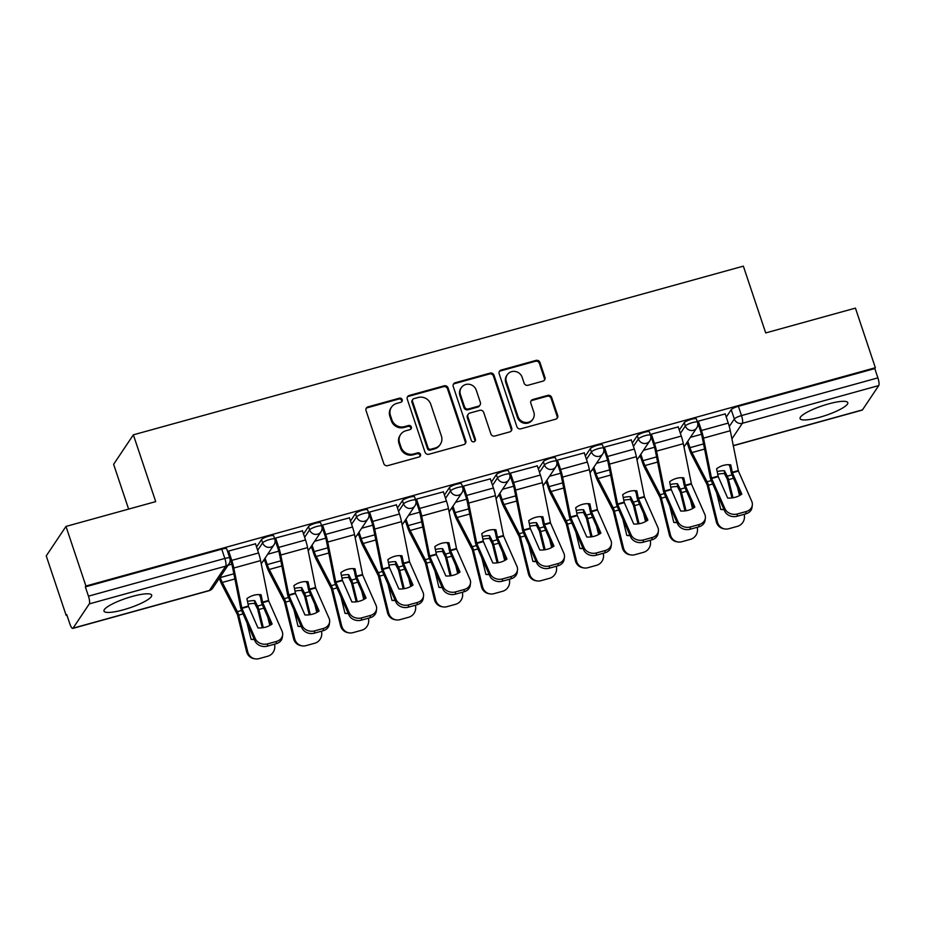 <?xml version="1.0" encoding="UTF-8"?>
<svg xmlns="http://www.w3.org/2000/svg" width="925" height="925" viewBox="0 0 925 925"><rect width="100%" height="100%" fill="white"/><g stroke="black" fill="none" stroke-linecap="round" stroke-linejoin="round"><path stroke-width="1.39" d="M402.178 399.658A2.22 2.104 33.8 0 0 399.427 398.178L368.023 406.861A3.168 2.995 33.8 0 0 366.057 410.619L383.759 463.529A3.168 2.995 33.8 0 0 387.702 465.657L419.094 456.973A2.22 2.104 33.8 0 0 420.482 454.337A2.22 2.104 33.8 0 0 417.718 452.857L413.66 453.978A10.129 9.597 33.8 0 1 401.057 447.18L399.577 442.774A10.129 9.597 33.8 0 1 405.89 430.749L409.948 429.628A2.22 2.104 33.8 0 0 411.336 427.003A2.22 2.104 33.8 0 0 408.572 425.512L404.514 426.633A10.129 9.597 33.8 0 1 391.911 419.846L390.431 415.441A10.129 9.597 33.8 0 1 396.744 403.416L400.803 402.294A2.22 2.104 33.8 0 0 402.178 399.658M401.612 401.855A2.22 2.104 33.8 0 0 398.848 399.033L367.445 407.717A3.168 2.995 33.8 0 0 366.127 408.492M419.904 456.534A2.22 2.104 33.8 0 0 417.14 453.712L413.082 454.834L413.66 453.978M410.758 429.2A2.22 2.104 33.8 0 0 407.994 426.379L403.936 427.5L404.514 426.633M132.321 596.417A25.16 5.099 161.5 0 0 103.982 611.101A25.16 5.099 161.5 0 0 123.349 609.818A25.16 5.099 161.5 0 0 151.688 595.145A25.16 5.099 161.5 0 0 132.321 596.417M828.43 403.936A25.16 5.099 161.5 0 0 800.09 418.609A25.16 5.099 161.5 0 0 819.457 417.337A25.16 5.099 161.5 0 0 847.797 402.653A25.16 5.099 161.5 0 0 828.43 403.936M542.975 381.123A3.168 2.995 33.8 0 0 544.941 377.365L539.98 362.519A3.168 2.995 33.8 0 0 536.038 360.403L501.165 370.046A3.168 2.995 33.8 0 0 499.188 373.804L516.902 426.714A3.168 2.995 33.8 0 0 520.833 428.83L555.705 419.187A3.168 2.995 33.8 0 0 557.683 415.441L551.682 397.507A3.168 2.995 33.8 0 0 547.739 395.38L532.812 399.507A3.168 2.995 33.8 0 0 530.846 403.265L533.817 412.157A8.464 8.024 33.8 0 1 524.903 422.39A8.464 8.024 33.8 0 1 518.012 416.528L506.357 381.69A8.464 8.024 33.8 0 1 515.271 371.468A8.464 8.024 33.8 0 1 522.163 377.319L524.105 383.123A3.168 2.995 33.8 0 0 528.048 385.251L542.975 381.123M89.309 603.875L73.029 628.179A6.452 1.607 -105.5 0 1 72.74 628.41A6.452 1.607 -105.5 0 1 69.872 623.913L66.762 614.628L66.195 615.483L46.25 555.89L65.987 526.418L155.712 501.616L133.362 434.831L743.353 266.146L765.703 332.931L855.428 308.118L875.362 367.722L85.921 586.022L85.354 586.878L88.453 596.163L224.844 558.446A6.452 1.307 -18.5 0 1 229.816 558.122L226.706 548.837A6.452 1.307 -18.5 0 0 221.746 549.161L224.844 558.446A6.452 1.607 -105.5 0 1 225.7 566.158L89.309 603.875A6.452 1.607 -105.5 0 0 88.453 596.163M65.987 526.418L85.921 586.022M448.07 387.933A3.168 2.995 33.8 0 0 444.127 385.817L409.255 395.461A3.168 2.995 33.8 0 0 407.278 399.218L424.991 452.128A3.168 2.995 33.8 0 0 428.922 454.256L463.795 444.613A3.168 2.995 33.8 0 0 465.772 440.855L448.07 387.933L447.492 388.801A3.168 2.995 33.8 0 0 443.549 386.673L408.677 396.316A3.168 2.995 33.8 0 0 407.358 397.091M455.204 382.753L490.077 373.11A3.168 2.995 33.8 0 1 494.019 375.226L511.722 428.148A3.168 2.995 33.8 0 1 509.756 431.894L494.829 436.022A3.168 2.995 33.8 0 1 490.886 433.906L483.706 412.446A3.168 2.995 33.8 0 0 479.774 410.318L469.865 413.059A3.168 2.995 33.8 0 0 467.9 416.817L475.369 439.155A2.22 2.104 33.8 0 1 473.045 441.838A2.22 2.104 33.8 0 1 471.241 440.3L453.238 386.511A3.168 2.995 33.8 0 1 455.204 382.753L454.637 383.609L489.51 373.966L490.077 373.11M726.252 417.106L731.224 409.683L734.334 418.967A6.452 1.307 -18.5 0 1 741.503 415.579L877.894 377.863A6.452 1.607 74.5 0 1 878.75 385.575L862.47 409.879A6.452 1.607 74.5 0 1 862.181 410.11L733.294 445.746M66.195 615.483L66.982 615.264M263.139 561.024L264.77 560.573M310.106 548.039L311.737 547.588M357.073 535.055L358.703 534.604M404.04 522.058L405.682 521.607M451.018 509.074L452.649 508.623M497.985 496.089L499.616 495.638M544.952 483.093L546.582 482.642M591.919 470.108L593.549 469.657M638.886 457.123L640.516 456.672M685.864 444.127L687.495 443.676M128.621 509.097L113.625 464.292L133.362 434.831M875.362 367.722L874.796 368.578L877.894 377.863M255.497 543.808L228.567 551.057L227.827 552.167M302.475 530.823L275.534 538.072L274.794 539.183A6.452 1.307 -18.5 0 0 269.036 539.691A6.452 1.307 -18.5 0 0 262.642 542.848L257.67 550.283M349.442 517.838L322.513 525.076L321.761 526.198M396.409 504.842L369.48 512.092L368.728 513.202M443.376 491.857L416.447 499.107L415.695 500.217A6.452 1.307 -18.5 0 0 409.937 500.737A6.452 1.307 -18.5 0 0 403.543 503.894L398.571 511.317M490.342 478.873L463.413 486.111L462.673 487.232M537.309 465.888L510.38 473.126L509.64 474.248M584.288 452.892L557.347 460.141L556.607 461.251A6.452 1.307 -18.5 0 0 550.849 461.772A6.452 1.307 -18.5 0 0 544.455 464.928L539.483 472.351M631.255 439.907L604.326 447.145L603.574 448.267M678.222 426.922L651.293 434.16L650.541 435.282M725.188 413.926L698.259 421.176L697.508 422.286A6.452 1.307 -18.5 0 0 691.75 422.806A6.452 1.307 -18.5 0 0 685.356 425.962L680.384 433.386M679.285 430.09L684.257 422.667L685.356 425.962A6.452 6.105 -146.2 0 0 696.745 427.882A6.452 6.452 0 0 0 697.496 422.251L696.398 418.956A6.452 1.307 161.5 0 0 690.651 419.511A6.452 1.307 161.5 0 0 684.257 422.667M632.318 443.087L637.29 435.652L638.389 438.947A6.452 1.307 -18.5 0 1 644.783 435.791A6.452 1.307 -18.5 0 1 650.529 435.236L649.431 431.94A6.452 1.307 161.5 0 0 643.684 432.495A6.452 1.307 161.5 0 0 637.29 435.652M585.34 456.071L590.323 448.637L591.422 451.932A6.452 1.307 -18.5 0 1 597.816 448.775A6.452 1.307 -18.5 0 1 603.562 448.22L602.464 444.925A6.452 1.307 161.5 0 0 596.718 445.492A6.452 1.307 161.5 0 0 590.323 448.637M538.373 469.056L543.357 461.633L544.455 464.928A6.452 6.105 -146.2 0 0 555.832 466.847A6.452 6.452 0 0 0 556.596 461.217L555.486 457.921A6.452 1.307 161.5 0 0 549.739 458.476A6.452 1.307 161.5 0 0 543.357 461.633M491.406 482.052L496.378 474.618L497.488 477.913A6.452 1.307 -18.5 0 1 503.882 474.756A6.452 1.307 -18.5 0 1 509.629 474.201L508.519 470.906A6.452 1.307 161.5 0 0 502.772 471.461A6.452 1.307 161.5 0 0 496.378 474.618M444.439 495.037L449.411 487.602L450.521 490.897A6.452 1.307 -18.5 0 1 456.904 487.741A6.452 1.307 -18.5 0 1 462.65 487.186L461.552 483.891A6.452 1.307 161.5 0 0 455.805 484.446A6.452 1.307 161.5 0 0 449.411 487.602M397.472 508.022L402.444 500.598L403.543 503.894A6.452 6.105 -146.2 0 0 414.932 505.813A6.452 6.452 0 0 0 415.683 500.182L414.585 496.887A6.452 1.307 161.5 0 0 408.838 497.442A6.452 1.307 161.5 0 0 402.444 500.598M350.506 521.006L355.478 513.583L356.576 516.878A6.452 1.307 -18.5 0 1 362.97 513.722A6.452 1.307 -18.5 0 1 368.717 513.167L367.618 509.872A6.452 1.307 161.5 0 0 361.872 510.427A6.452 1.307 161.5 0 0 355.478 513.583M303.527 534.002L308.511 526.568L309.609 529.863A6.452 1.307 -18.5 0 1 316.003 526.707A6.452 1.307 -18.5 0 1 321.75 526.152L320.64 522.856A6.452 1.307 161.5 0 0 314.905 523.411A6.452 1.307 161.5 0 0 308.511 526.568M256.56 546.987L261.544 539.564L262.642 542.848A6.452 6.105 -146.2 0 0 274.02 544.779A6.452 6.452 0 0 0 274.783 539.136L273.673 535.852A6.452 1.307 161.5 0 0 267.926 536.408A6.452 1.307 161.5 0 0 261.544 539.564M231.828 564.158L228.093 565.187M874.796 368.578L738.404 406.295A6.452 1.307 161.5 0 0 731.224 409.683M85.354 586.878L221.746 549.161M278.795 551.161L267.683 554.237M325.762 538.177L314.65 541.252M372.729 525.192L361.617 528.268M419.696 512.207L408.596 515.271M466.663 499.211L455.562 502.287M513.641 486.226L502.529 489.302M560.608 473.242L549.496 476.306M607.575 460.245L596.463 463.321M654.542 447.261L643.43 450.336M701.508 434.276L690.408 437.352M391.472 407.185L390.893 408.041A10.129 9.597 33.8 0 0 389.853 416.296L390.431 415.441M403.936 427.5A10.129 9.597 33.8 0 1 391.333 420.702L389.853 416.296M400.618 434.519L400.039 435.386A10.129 9.597 33.8 0 0 398.999 443.63L399.577 442.774M413.082 454.834A10.129 9.597 33.8 0 1 400.479 448.047L398.999 443.63M465.113 443.838A3.168 2.995 33.8 0 0 465.194 441.711L447.492 388.801M413.88 398.675A2.22 2.104 33.8 0 0 412.504 401.3L428.044 447.746A2.22 2.104 33.8 0 0 430.796 449.238L435.085 448.047A10.129 9.597 33.8 0 0 441.398 436.033L430.772 404.283A10.129 9.597 33.8 0 0 418.169 397.484L413.88 398.675M412.723 399.496L412.157 400.363A2.22 2.104 33.8 0 0 411.926 402.167L412.504 401.3M440.358 444.278L439.78 445.145A10.129 9.597 33.8 0 1 434.507 448.914L430.217 450.093A2.22 2.104 33.8 0 1 427.466 448.613L411.926 402.167M511.074 431.119A3.168 2.995 33.8 0 0 511.143 429.003L493.441 376.093A3.168 2.995 33.8 0 0 489.51 373.966M468.223 414.238L467.645 415.094A3.168 2.995 33.8 0 0 467.322 417.672L474.803 440.022L475.369 439.155M474.803 441.352A2.22 2.104 33.8 0 0 474.803 440.022M476.259 390.177A8.464 8.024 33.8 0 0 461.321 387.656A8.464 8.024 33.8 0 0 460.442 394.547L464.558 406.827A3.168 2.995 33.8 0 0 468.489 408.942L478.398 406.202A3.168 2.995 33.8 0 0 480.364 402.456L476.259 390.177M461.321 387.656L460.743 388.512A8.464 8.024 33.8 0 0 459.875 395.403L460.442 394.547M480.04 405.034L479.462 405.89A3.168 2.995 33.8 0 1 477.82 407.069L467.923 409.798A3.168 2.995 33.8 0 1 463.98 407.682L459.875 395.403M454.637 383.609A3.168 2.995 33.8 0 0 453.308 384.384M507.224 374.798L506.646 375.654A8.464 8.024 33.8 0 0 505.778 382.557L506.357 381.69M532.95 419.06L532.372 419.915A8.464 8.024 33.8 0 1 517.433 417.383L505.778 382.557M557.023 418.412A3.168 2.995 33.8 0 0 557.104 416.296L551.103 398.363A3.168 2.995 33.8 0 0 547.161 396.235L532.245 400.363A3.168 2.995 33.8 0 0 530.927 401.138M544.293 380.348A3.168 2.995 33.8 0 0 544.363 378.221L539.402 363.386A3.168 2.995 33.8 0 0 535.459 361.259L500.587 370.902A3.168 2.995 33.8 0 0 499.269 371.677M219.364 578.229L219.514 578.68A16.13 4.001 -105.5 0 0 222.243 585.282L237.482 614.72L246.593 651.616L247.715 651.79A9.678 9.308 98.9 0 0 259.046 658.635L267.787 656.218A9.678 9.308 98.9 0 0 274.517 644.378L274.471 644.193M220.115 577.107L220.266 577.57A11.933 2.96 -105.5 0 0 222.278 582.449L237.413 611.633A4.833 1.203 74.5 0 1 238.234 613.61A4.833 1.203 74.5 0 1 238.662 615.102L247.715 651.79M248.016 604.152A19.992 14.742 -179.2 0 1 254.733 603.458L257.659 609.147L262.272 627.809M263.313 627.659L258.838 609.517A4.833 1.203 -105.5 0 0 258.41 608.026A4.833 1.203 -105.5 0 0 257.589 606.048L254.768 600.626L254.733 603.458M254.34 639.487A19.992 19.252 98.9 0 1 251.08 639.348L247.021 622.883M247.484 601.458A19.992 14.742 -179.2 0 1 254.768 600.626M259.22 594.59L260.387 596.845M267.787 617.137L269.846 625.45M255.254 658.854L254.132 658.681A9.678 9.308 -81.1 0 1 246.593 651.616M251.068 639.291A19.992 19.252 98.9 0 0 254.236 639.244M262.7 602.638L261.07 594.729A19.992 18.592 124.2 0 0 253.716 595.272A19.992 18.592 124.2 0 0 246.917 598.637L248.548 606.546L257.983 627.925A19.992 16.673 -172.6 0 0 272.135 624.005L262.7 602.638L268.724 600.972L282.079 631.232A9.678 8.071 7.4 0 1 282.634 634.978A9.678 8.071 7.4 0 1 276.448 641.441L267.707 643.846L267.418 646.147L276.147 643.731L276.448 641.441M255.439 543.623L258.561 552.977A16.13 4.001 74.5 0 1 260.596 560.608L268.724 600.972M271.129 624.699L262.411 604.927A4.833 1.203 74.5 0 1 261.879 603.562A4.833 1.203 74.5 0 1 261.278 601.273L259.948 594.625M228.637 551.034L231.77 560.388A16.13 4.001 74.5 0 1 233.805 568.019L241.853 608.199L255.277 638.643A9.678 8.071 7.4 0 0 267.707 643.846M227.874 552.098L231.019 561.498A11.933 2.96 74.5 0 1 232.533 567.152L240.5 607.02A4.833 1.203 -105.5 0 0 241.113 609.309A4.833 1.203 -105.5 0 0 241.633 610.673L254.988 640.944L255.277 638.643M267.418 646.147A9.678 8.071 -172.6 0 1 254.988 640.944M282.634 634.978L282.345 637.267A9.678 8.071 -172.6 0 1 276.147 643.731M264.33 559.255L266.481 565.695A16.13 4.001 -105.5 0 0 269.21 572.298L284.449 601.736L293.56 638.632L294.682 638.805A9.678 9.308 98.9 0 0 306.025 645.638L314.754 643.233A9.678 9.308 98.9 0 0 321.484 631.393L321.438 631.208M265.07 558.133L267.233 564.574A11.933 2.96 -105.5 0 0 269.244 569.465L284.38 598.637A4.833 1.203 74.5 0 1 285.201 600.626A4.833 1.203 74.5 0 1 285.628 602.106L294.682 638.805M294.983 591.168A19.992 14.742 -179.2 0 1 301.7 590.462L304.626 596.163L309.239 614.813M310.28 614.663L305.805 596.532A4.833 1.203 -105.5 0 0 305.377 595.041A4.833 1.203 -105.5 0 0 304.556 593.064L301.735 587.629L301.7 590.462M301.319 626.503A19.992 19.252 98.9 0 1 298.047 626.364L293.988 609.887M294.451 588.473A19.992 14.742 -179.2 0 1 301.735 587.629M306.187 581.605L307.354 583.86M314.754 604.141L316.812 612.466M302.221 645.858L301.099 645.685A9.678 9.308 -81.1 0 1 293.56 638.632M298.035 626.294A19.992 19.252 98.9 0 0 301.203 626.26M311.297 546.259L313.448 552.711A16.13 4.001 -105.5 0 0 316.177 559.301L331.428 588.751L340.527 625.635L341.649 625.809A9.678 9.308 98.9 0 0 352.992 632.654L361.721 630.237A9.678 9.308 98.9 0 0 368.451 618.409L368.404 618.224M312.049 545.149L314.199 551.589A11.933 2.96 -105.5 0 0 316.223 556.468L331.358 585.652A4.833 1.203 74.5 0 1 332.167 587.629A4.833 1.203 74.5 0 1 332.607 589.121L341.649 625.809M341.961 578.171A19.992 14.742 -179.2 0 1 348.667 577.477L351.592 583.166L356.206 601.828M357.247 601.678L352.772 583.548A4.833 1.203 -105.5 0 0 352.344 582.056A4.833 1.203 -105.5 0 0 351.523 580.079L348.713 574.645L348.667 577.477M348.286 613.518A19.992 19.252 98.9 0 1 345.013 613.368L340.955 596.903M341.417 575.489A19.992 14.742 -179.2 0 1 348.713 574.645M353.153 568.609L354.321 570.875M361.733 591.156L363.779 599.481M349.188 632.873L348.066 632.7A9.678 9.308 -81.1 0 1 340.527 625.635M345.002 613.31A19.992 19.252 98.9 0 0 348.17 613.263M309.667 589.641L308.037 581.744A19.992 18.592 124.2 0 0 300.683 582.288A19.992 18.592 124.2 0 0 293.884 585.652L295.514 593.561L304.949 614.94A19.992 16.673 -172.6 0 0 319.102 611.02L309.667 589.641L315.691 587.976L329.046 618.247A9.678 8.071 7.4 0 1 329.612 621.982A9.678 8.071 7.4 0 1 323.415 628.445L314.685 630.862L314.384 633.163L323.114 630.746L323.415 628.445M302.406 530.638L305.539 539.98A16.13 4.001 74.5 0 1 307.574 547.612L315.691 587.976M318.096 611.714L309.378 591.942A4.833 1.203 74.5 0 1 308.858 590.578A4.833 1.203 74.5 0 1 308.245 588.288L306.915 581.628M275.615 538.049L278.737 547.392A16.13 4.001 74.5 0 1 280.772 555.023L288.831 595.203L302.244 625.658A9.678 8.071 7.4 0 0 314.685 630.862M274.841 539.102L277.986 548.513A11.933 2.96 74.5 0 1 279.5 554.156L287.467 594.035A4.833 1.203 -105.5 0 0 288.08 596.324A4.833 1.203 -105.5 0 0 288.6 597.677L301.955 627.948L302.244 625.658M314.384 633.163A9.678 8.071 -172.6 0 1 301.955 627.948M329.612 621.982L329.312 624.282A9.678 8.071 -172.6 0 1 323.114 630.746M356.634 576.657L355.003 568.748A19.992 18.592 124.2 0 0 347.65 569.303A19.992 18.592 124.2 0 0 340.851 572.668L342.423 580.391L351.916 601.944A19.992 16.673 -172.6 0 0 366.069 598.036L356.634 576.657L362.658 574.992L376.012 605.262A9.678 8.071 7.4 0 1 376.579 608.997A9.678 8.071 7.4 0 1 370.382 615.46L361.652 617.877L361.351 620.166L370.081 617.75L370.382 615.46M349.373 517.653L352.506 526.996A16.13 4.001 74.5 0 1 354.541 534.627L362.658 574.992M365.063 598.729L356.345 578.946A4.833 1.203 74.5 0 1 355.824 577.593A4.833 1.203 74.5 0 1 355.212 575.304L353.882 568.644M322.582 525.065L325.704 534.407A16.13 4.001 74.5 0 1 327.739 542.038L335.798 582.218L349.222 612.674A9.678 8.071 7.4 0 0 361.652 617.877M321.808 526.117L324.964 535.529A11.933 2.96 74.5 0 1 326.467 541.171L334.434 581.05A4.833 1.203 -105.5 0 0 335.047 583.34A4.833 1.203 -105.5 0 0 335.567 584.692L348.922 614.963L349.222 612.674M361.351 620.166A9.678 8.071 -172.6 0 1 348.922 614.963M376.579 608.997L376.278 611.286A9.678 8.071 -172.6 0 1 370.081 617.75M358.264 533.274L360.426 539.714A16.13 4.001 -105.5 0 0 363.143 546.317L378.394 575.766L387.506 612.651L388.627 612.824A9.678 9.308 98.9 0 0 399.958 619.669L408.688 617.253A9.678 9.308 98.9 0 0 415.417 605.413L415.371 605.228M359.016 532.153L361.166 538.604A11.933 2.96 -105.5 0 0 363.19 543.484L378.325 572.668A4.833 1.203 74.5 0 1 379.134 574.645A4.833 1.203 74.5 0 1 379.574 576.136L388.627 612.824M388.928 565.187A19.992 14.742 -179.2 0 1 395.634 564.493L398.559 570.182L403.173 588.843M404.213 588.693L399.739 570.552A4.833 1.203 -105.5 0 0 399.311 569.06A4.833 1.203 -105.5 0 0 398.49 567.083L395.68 561.66L395.634 564.493M395.252 600.522A19.992 19.252 98.9 0 1 391.98 600.383L387.922 583.918M388.384 562.493A19.992 14.742 -179.2 0 1 395.68 561.66M400.12 555.624L401.3 557.879M408.7 578.171L410.746 586.496M396.154 619.889L395.033 619.715A9.678 9.308 -81.1 0 1 387.506 612.651M391.969 600.325A19.992 19.252 98.9 0 0 395.137 600.279M405.231 520.289L407.393 526.73A16.13 4.001 -105.5 0 0 410.11 533.332L425.361 562.77L434.472 599.666L435.594 599.839A9.678 9.308 98.9 0 0 446.925 606.684L455.655 604.268A9.678 9.308 98.9 0 0 462.384 592.428L462.338 592.243M405.983 519.168L408.133 525.608A11.933 2.96 -105.5 0 0 410.157 530.499L425.292 559.671A4.833 1.203 74.5 0 1 426.113 561.66A4.833 1.203 74.5 0 1 426.541 563.152L435.594 599.839M435.895 552.202A19.992 14.742 -179.2 0 1 442.613 551.497L445.538 557.197L450.14 575.847M451.18 575.697L446.717 557.567A4.833 1.203 -105.5 0 0 446.278 556.075A4.833 1.203 -105.5 0 0 445.468 554.098L442.647 548.675L442.613 551.497M442.219 587.537A19.992 19.252 98.9 0 1 438.959 587.398L434.889 570.922M435.351 549.508A19.992 14.742 -179.2 0 1 442.647 548.675M447.087 542.64L448.267 544.894M455.667 565.187L457.725 573.5M443.133 606.904L442.011 606.719A9.678 9.308 -81.1 0 1 434.472 599.666M438.936 587.329A19.992 19.252 98.9 0 0 442.115 587.294M452.198 507.293L454.36 513.745A16.13 4.001 -105.5 0 0 457.089 520.336L472.328 549.785L481.439 586.67L482.561 586.855A9.678 9.308 98.9 0 0 493.892 593.688L502.633 591.272A9.678 9.308 98.9 0 0 509.351 579.443L509.317 579.258M452.949 506.183L455.112 512.623A11.933 2.96 -105.5 0 0 457.123 517.503L472.259 546.687A4.833 1.203 74.5 0 1 473.08 548.664A4.833 1.203 74.5 0 1 473.507 550.155L482.561 586.855M482.862 539.206A19.992 14.742 -179.2 0 1 489.579 538.512L492.505 544.201L497.118 562.863M498.159 562.712L493.684 544.582A4.833 1.203 -105.5 0 0 493.245 543.091A4.833 1.203 -105.5 0 0 492.435 541.113L489.614 535.679L489.579 538.512M489.186 574.552A19.992 19.252 98.9 0 1 485.926 574.402L481.856 557.937M482.33 536.523A19.992 14.742 -179.2 0 1 489.614 535.679M494.066 529.643L495.233 531.91M502.633 552.19L504.692 560.515M490.1 593.908L488.978 593.734A9.678 9.308 -81.1 0 1 481.439 586.67M485.903 574.344A19.992 19.252 98.9 0 0 489.082 574.298M403.612 563.672L401.97 555.763A19.992 18.592 124.2 0 0 394.617 556.318A19.992 18.592 124.2 0 0 387.829 559.671L389.46 567.58L398.883 588.959A19.992 16.673 -172.6 0 0 413.036 585.039L403.612 563.672L409.625 562.007L422.979 592.266A9.678 8.071 7.4 0 1 423.546 596.012A9.678 8.071 7.4 0 1 417.348 602.476L408.619 604.892L408.318 607.182L417.048 604.765L417.348 602.476M396.339 504.657L399.473 514.011A16.13 4.001 74.5 0 1 401.508 521.642L409.625 562.007M412.041 585.733L403.312 565.961A4.833 1.203 74.5 0 1 402.791 564.608A4.833 1.203 74.5 0 1 402.178 562.319L400.849 555.659M369.549 512.068L372.671 521.423A16.13 4.001 74.5 0 1 374.706 529.054L382.765 569.233L396.189 599.678A9.678 8.071 7.4 0 0 408.619 604.892M368.786 513.132L371.931 522.533A11.933 2.96 74.5 0 1 373.434 528.187L381.401 568.054A4.833 1.203 -105.5 0 0 382.013 570.343A4.833 1.203 -105.5 0 0 382.534 571.708L395.888 601.978L396.189 599.678M408.318 607.182A9.678 8.071 -172.6 0 1 395.888 601.978M423.546 596.012L423.245 598.302A9.678 8.071 -172.6 0 1 417.048 604.765M450.579 550.676L448.949 542.778A19.992 18.592 124.2 0 0 441.583 543.322A19.992 18.592 124.2 0 0 434.796 546.687L436.427 554.595L445.862 575.974A19.992 16.673 -172.6 0 0 460.002 572.055L450.579 550.676L456.603 549.011L469.946 579.281A9.678 8.071 7.4 0 1 470.513 583.016A9.678 8.071 7.4 0 1 464.315 589.479L455.586 591.896L455.285 594.197L464.026 591.78L464.315 589.479M443.318 491.672L446.44 501.026A16.13 4.001 74.5 0 1 448.475 508.658L456.603 549.011M459.008 572.748L450.278 552.977A4.833 1.203 74.5 0 1 449.758 551.612A4.833 1.203 74.5 0 1 449.145 549.323L447.816 542.663M416.516 499.084L419.649 508.426A16.13 4.001 74.5 0 1 421.684 516.058L429.732 556.249L443.156 586.693A9.678 8.071 7.4 0 0 455.586 591.896M415.753 500.147L418.898 509.548A11.933 2.96 74.5 0 1 420.401 515.19L428.379 555.069A4.833 1.203 -105.5 0 0 428.98 557.359A4.833 1.203 -105.5 0 0 429.501 558.723L442.855 588.982L443.156 586.693M455.285 594.197A9.678 8.071 -172.6 0 1 442.855 588.982M470.513 583.016L470.224 585.317A9.678 8.071 -172.6 0 1 464.026 591.78M497.546 537.691L495.916 529.782A19.992 18.592 124.2 0 0 488.55 530.337A19.992 18.592 124.2 0 0 481.763 533.702L483.393 541.611L492.828 562.978A19.992 16.673 -172.6 0 0 506.981 559.07L497.546 537.691L503.57 536.026L516.925 566.297A9.678 8.071 7.4 0 1 517.48 570.031A9.678 8.071 7.4 0 1 511.282 576.495L502.553 578.911L502.263 581.201L510.993 578.796L511.282 576.495M490.285 478.688L493.407 488.03A16.13 4.001 74.5 0 1 495.442 495.661L503.57 536.026M505.975 559.764L497.245 539.98A4.833 1.203 74.5 0 1 496.725 538.627A4.833 1.203 74.5 0 1 496.124 536.338L494.783 529.678M463.483 486.099L466.616 495.442A16.13 4.001 74.5 0 1 468.651 503.073L476.699 543.252L490.123 573.708A9.678 8.071 7.4 0 0 502.553 578.911M462.72 487.151L465.865 496.563A11.933 2.96 74.5 0 1 467.368 502.206L475.346 542.085A4.833 1.203 -105.5 0 0 475.959 544.374A4.833 1.203 -105.5 0 0 476.479 545.727L489.834 575.998L490.123 573.708M502.263 581.201A9.678 8.071 -172.6 0 1 489.834 575.998M517.48 570.031L517.191 572.321A9.678 8.071 -172.6 0 1 510.993 578.796M499.176 494.308L501.327 500.749A16.13 4.001 -105.5 0 0 504.056 507.351L519.295 536.801L528.406 573.685L529.528 573.858A9.678 9.308 98.9 0 0 540.871 580.703L549.6 578.287A9.678 9.308 98.9 0 0 556.33 566.447L556.283 566.262M499.916 493.198L502.078 499.639A11.933 2.96 -105.5 0 0 504.09 504.518L519.226 533.702A4.833 1.203 74.5 0 1 520.047 535.679A4.833 1.203 74.5 0 1 520.474 537.171L529.528 573.858M529.828 526.221A19.992 14.742 -179.2 0 1 536.546 525.527L539.472 531.216L544.085 549.878M545.126 549.727L540.651 531.597A4.833 1.203 -105.5 0 0 540.223 530.106A4.833 1.203 -105.5 0 0 539.402 528.117L536.581 522.694L536.546 525.527M536.153 561.567A19.992 19.252 98.9 0 1 532.893 561.417L528.834 544.952M529.297 523.538A19.992 14.742 -179.2 0 1 536.581 522.694M541.033 516.659L542.2 518.913M549.6 539.206L551.658 547.531M537.067 580.923L535.945 580.75A9.678 9.308 -81.1 0 1 528.406 573.685M532.881 561.359A19.992 19.252 98.9 0 0 536.049 561.313M544.513 524.706L542.882 516.798A19.992 18.592 124.2 0 0 535.529 517.352A19.992 18.592 124.2 0 0 528.73 520.717L530.291 528.441L539.795 549.993A19.992 16.673 -172.6 0 0 553.948 546.085L544.513 524.706L550.537 523.041L563.892 553.312A9.678 8.071 7.4 0 1 564.458 557.047A9.678 8.071 7.4 0 1 558.261 563.51L549.519 565.927L549.23 568.216L557.96 565.799L558.261 563.51M537.252 465.703L540.385 475.045A16.13 4.001 74.5 0 1 542.42 482.677L550.537 523.041M552.942 546.768L544.224 526.996A4.833 1.203 74.5 0 1 543.692 525.643A4.833 1.203 74.5 0 1 543.091 523.353L541.761 516.693M510.45 473.103L513.583 482.457A16.13 4.001 74.5 0 1 515.618 490.088L523.666 530.268L537.09 560.712A9.678 8.071 7.4 0 0 549.519 565.927M509.687 474.167L512.832 483.567A11.933 2.96 74.5 0 1 514.346 489.221L522.313 529.1A4.833 1.203 -105.5 0 0 522.926 531.389A4.833 1.203 -105.5 0 0 523.446 532.742L536.801 563.013L537.09 560.712M549.23 568.216A9.678 8.071 -172.6 0 1 536.801 563.013M564.458 557.047L564.158 559.336A9.678 8.071 -172.6 0 1 557.96 565.799M546.143 481.324L548.294 487.764A16.13 4.001 -105.5 0 0 551.023 494.366L566.262 523.804L575.373 560.7L576.495 560.874A9.678 9.308 98.9 0 0 587.837 567.719L596.567 565.302A9.678 9.308 98.9 0 0 603.297 553.462L603.25 553.277M546.883 480.202L549.045 486.654A11.933 2.96 -105.5 0 0 551.057 491.533L566.192 520.717A4.833 1.203 74.5 0 1 567.013 522.694A4.833 1.203 74.5 0 1 567.441 524.186L576.495 560.874M576.795 513.236A19.992 14.742 -179.2 0 1 583.513 512.543L586.438 518.231L591.052 536.893M592.093 536.743L587.618 518.601A4.833 1.203 -105.5 0 0 587.19 517.11A4.833 1.203 -105.5 0 0 586.369 515.132L583.559 509.71L583.513 512.543M583.132 548.571A19.992 19.252 98.9 0 1 579.859 548.433L575.801 531.967M576.263 510.542A19.992 14.742 -179.2 0 1 583.559 509.71M587.999 503.674L589.167 505.929M596.579 526.221L598.625 534.534M584.033 567.938L582.912 567.765A9.678 9.308 -81.1 0 1 575.373 560.7M579.848 548.363A19.992 19.252 98.9 0 0 583.016 548.328M591.48 511.722L589.849 503.813A19.992 18.592 124.2 0 0 582.496 504.356A19.992 18.592 124.2 0 0 575.697 507.721L577.258 515.445L586.762 537.009A19.992 16.673 -172.6 0 0 600.915 533.089L591.48 511.722L597.504 510.045L610.858 540.316A9.678 8.071 7.4 0 1 611.425 544.05A9.678 8.071 7.4 0 1 605.228 550.525L596.498 552.93L596.197 555.231L604.927 552.815L605.228 550.525M584.218 452.707L587.352 462.061A16.13 4.001 74.5 0 1 589.387 469.692L597.504 510.045M599.909 533.783L591.191 514.011A4.833 1.203 74.5 0 1 590.67 512.647A4.833 1.203 74.5 0 1 590.058 510.357L588.728 503.709M557.428 460.118L560.55 469.472A16.13 4.001 74.5 0 1 562.585 477.092L570.644 517.283L584.057 547.727A9.678 8.071 7.4 0 0 596.498 552.93M556.653 461.182L559.798 470.582A11.933 2.96 74.5 0 1 561.313 476.225L569.28 516.104A4.833 1.203 -105.5 0 0 569.893 518.393A4.833 1.203 -105.5 0 0 570.413 519.757L583.768 550.028L584.057 547.727M596.197 555.231A9.678 8.071 -172.6 0 1 583.768 550.028M611.425 544.05L611.124 546.351A9.678 8.071 -172.6 0 1 604.927 552.815M593.11 468.339L595.261 474.779A16.13 4.001 -105.5 0 0 597.989 481.382L613.24 510.82L622.34 547.716L623.462 547.889A9.678 9.308 98.9 0 0 634.804 554.722L643.534 552.317A9.678 9.308 98.9 0 0 650.263 540.477L650.217 540.293M593.862 467.217L596.012 473.658A11.933 2.96 -105.5 0 0 598.036 478.549L613.171 507.721A4.833 1.203 74.5 0 1 613.98 509.698A4.833 1.203 74.5 0 1 614.42 511.19L623.462 547.889M623.774 500.252A19.992 14.742 -179.2 0 1 630.48 499.546L633.405 505.247L638.019 523.897M639.059 523.747L634.585 505.617A4.833 1.203 -105.5 0 0 634.157 504.125A4.833 1.203 -105.5 0 0 633.336 502.148L630.526 496.713L630.48 499.546M630.098 535.587A19.992 19.252 98.9 0 1 626.826 535.448L622.768 518.971M623.23 497.558A19.992 14.742 -179.2 0 1 630.526 496.713M634.966 490.689L636.134 492.944M643.546 513.225L645.592 521.55M631 554.942L629.879 554.769A9.678 9.308 -81.1 0 1 622.34 547.716M626.815 535.378A19.992 19.252 98.9 0 0 629.983 535.344M638.458 498.725L636.816 490.828A19.992 18.592 124.2 0 0 629.462 491.372A19.992 18.592 124.2 0 0 622.664 494.736L624.306 502.645L633.729 524.012A19.992 16.673 -172.6 0 0 647.882 520.104L638.458 498.725L644.471 497.06L657.825 527.331A9.678 8.071 7.4 0 1 658.392 531.066A9.678 8.071 7.4 0 1 652.194 537.529L643.465 539.946L643.164 542.235L651.894 539.83L652.194 537.529M631.185 439.722L634.319 449.064A16.13 4.001 74.5 0 1 636.354 456.696L644.471 497.06M646.876 520.798L638.157 501.026A4.833 1.203 74.5 0 1 637.637 499.662A4.833 1.203 74.5 0 1 637.024 497.373L635.695 490.712M604.395 447.133L607.517 456.476A16.13 4.001 74.5 0 1 609.552 464.107L617.611 504.287L631.035 534.743A9.678 8.071 7.4 0 0 643.465 539.946M603.62 448.186L606.777 457.597A11.933 2.96 74.5 0 1 608.28 463.24L616.247 503.119A4.833 1.203 -105.5 0 0 616.859 505.408A4.833 1.203 -105.5 0 0 617.38 506.761L630.734 537.032L631.035 534.743M643.164 542.235A9.678 8.071 -172.6 0 1 630.734 537.032M658.392 531.066L658.091 533.367A9.678 8.071 -172.6 0 1 651.894 539.83M640.077 455.343L642.239 461.795A16.13 4.001 -105.5 0 0 644.956 468.385L660.207 497.835L669.318 534.719L670.44 534.893A9.678 9.308 98.9 0 0 681.771 541.738L690.501 539.321A9.678 9.308 98.9 0 0 697.23 527.493L697.184 527.308M640.828 454.233L642.979 460.673A11.933 2.96 -105.5 0 0 645.003 465.553L660.138 494.736A4.833 1.203 74.5 0 1 660.947 496.713A4.833 1.203 74.5 0 1 661.387 498.205L670.44 534.893M670.741 487.255A19.992 14.742 -179.2 0 1 677.447 486.562L680.372 492.25L684.986 510.912M686.026 510.762L681.552 492.632A4.833 1.203 -105.5 0 0 681.124 491.14A4.833 1.203 -105.5 0 0 680.303 489.163L677.493 483.729L677.447 486.562M677.065 522.602A19.992 19.252 98.9 0 1 673.793 522.452L669.735 505.987M670.197 484.573A19.992 14.742 -179.2 0 1 677.493 483.729M681.933 477.693L683.112 479.959M690.513 500.24L692.559 508.565M677.979 541.957L676.846 541.784A9.678 9.308 -81.1 0 1 669.318 534.719M673.782 522.394A19.992 19.252 98.9 0 0 676.961 522.347M685.425 485.741L683.783 477.832A19.992 18.592 124.2 0 0 676.429 478.387A19.992 18.592 124.2 0 0 669.642 481.752L671.203 489.475L680.696 511.028A19.992 16.673 -172.6 0 0 694.848 507.12L685.425 485.741L691.449 484.076L704.792 514.346A9.678 8.071 7.4 0 1 705.359 518.081A9.678 8.071 7.4 0 1 699.161 524.544L690.432 526.961L690.131 529.25L698.861 526.834L699.161 524.544M678.164 426.737L681.286 436.08A16.13 4.001 74.5 0 1 683.321 443.711L691.449 484.076M693.854 507.813L685.124 488.03A4.833 1.203 74.5 0 1 684.604 486.677A4.833 1.203 74.5 0 1 683.991 484.388L682.662 477.728M651.362 434.137L654.495 443.491A16.13 4.001 74.5 0 1 656.53 451.123L664.578 491.302L678.002 521.758A9.678 8.071 7.4 0 0 690.432 526.961M650.599 435.201L653.744 444.613A11.933 2.96 74.5 0 1 655.247 450.255L663.213 490.134A4.833 1.203 -105.5 0 0 663.826 492.424A4.833 1.203 -105.5 0 0 664.347 493.777L677.701 524.047L678.002 521.758M690.131 529.25A9.678 8.071 -172.6 0 1 677.701 524.047M705.359 518.081L705.058 520.37A9.678 8.071 -172.6 0 1 698.861 526.834M687.044 442.358L689.206 448.798A16.13 4.001 -105.5 0 0 691.935 455.401L707.174 484.839L716.285 521.735L717.407 521.908A9.678 9.308 98.9 0 0 728.738 528.753L737.468 526.337A9.678 9.308 98.9 0 0 744.197 514.497L744.151 514.312M687.795 441.237L689.946 447.688A11.933 2.96 -105.5 0 0 691.969 452.568L707.105 481.752A4.833 1.203 74.5 0 1 707.926 483.729A4.833 1.203 74.5 0 1 708.353 485.22L717.407 521.908M717.707 474.271A19.992 14.742 -179.2 0 1 724.425 473.577L727.351 479.266L731.952 497.928M733.005 497.777L728.53 479.636A4.833 1.203 -105.5 0 0 728.091 478.144A4.833 1.203 -105.5 0 0 727.281 476.167L724.46 470.744L724.425 473.577M724.032 509.606A19.992 19.252 98.9 0 1 720.772 509.467L716.702 493.002M717.176 471.577A19.992 14.742 -179.2 0 1 724.46 470.744M728.9 464.708L730.079 466.963M737.479 487.255L739.538 495.58M724.946 528.973L723.824 528.799A9.678 9.308 -81.1 0 1 716.285 521.735M720.748 509.409A19.992 19.252 98.9 0 0 723.928 509.363M732.392 472.756L730.762 464.847A19.992 18.592 124.2 0 0 723.396 465.391A19.992 18.592 124.2 0 0 716.609 468.755L718.239 476.664L727.674 498.043A19.992 16.673 -172.6 0 0 741.827 494.123L732.392 472.756L738.416 471.091L751.771 501.35A9.678 8.071 7.4 0 1 752.326 505.096A9.678 8.071 7.4 0 1 746.128 511.56L737.398 513.965L737.109 516.266L745.839 513.849L746.128 511.56M725.131 413.741L728.253 423.095A16.13 4.001 74.5 0 1 730.288 430.726L738.416 471.091M740.821 494.817L732.091 475.045A4.833 1.203 74.5 0 1 731.571 473.692A4.833 1.203 74.5 0 1 730.958 471.403L729.628 464.743M698.329 421.153L701.462 430.507A16.13 4.001 74.5 0 1 703.497 438.138L711.545 478.317L724.969 508.762A9.678 8.071 7.4 0 0 737.398 513.965M697.566 422.216L700.711 431.617A11.933 2.96 74.5 0 1 702.214 437.271L710.192 477.138A4.833 1.203 -105.5 0 0 710.793 479.428A4.833 1.203 -105.5 0 0 711.325 480.792L724.668 511.062L724.969 508.762M737.109 516.266A9.678 8.071 -172.6 0 1 724.668 511.062M752.326 505.096L752.037 507.386A9.678 8.071 -172.6 0 1 745.839 513.849M398.848 399.033L399.427 398.178M417.14 453.712L417.718 452.857M407.994 426.379L408.572 425.512M729.293 426.494L734.334 418.967A6.452 6.105 -146.2 0 0 742.359 423.292L731.918 438.878M733.271 445.607L862.47 409.879M878.75 385.575L742.359 423.292A6.452 1.607 -105.5 0 0 741.503 415.579L738.404 406.295M73.029 628.179L209.42 590.462L225.7 566.158A6.452 6.105 33.8 0 0 229.053 563.753A6.452 6.452 0 0 0 229.816 558.122M633.417 446.382L638.389 438.947A6.452 6.105 -146.2 0 0 649.778 440.878A6.452 6.452 0 0 0 650.529 435.236M586.45 459.367L591.422 451.932A6.452 6.105 -146.2 0 0 602.799 453.863A6.452 6.452 0 0 0 603.562 448.22M492.505 485.336L497.488 477.913A6.452 6.105 -146.2 0 0 508.866 479.832A6.452 6.452 0 0 0 509.629 474.201M445.538 498.332L450.521 490.897A6.452 6.105 -146.2 0 0 461.899 492.828A6.452 6.452 0 0 0 462.65 487.186M351.604 524.302L356.576 516.878A6.452 6.105 -146.2 0 0 367.953 518.798A6.452 6.452 0 0 0 368.717 513.167M304.637 537.298L309.609 529.863A6.452 6.105 -146.2 0 0 320.987 531.794A6.452 6.452 0 0 0 321.75 526.152M212.773 588.069A6.452 6.105 33.8 0 1 209.42 590.462A6.452 1.607 74.5 0 1 209.131 590.693A6.452 6.452 0 0 0 212.773 588.069L229.053 563.753M391.333 420.702L391.911 419.846M400.479 448.047L401.057 447.18M367.445 407.717L368.023 406.861M465.194 441.711L465.772 440.855M408.677 396.316L409.255 395.461M443.549 386.673L444.127 385.817M427.466 448.613L428.044 447.746M430.217 450.093L430.796 449.238M434.507 448.914L435.085 448.047M493.441 376.093L494.019 375.226M511.143 429.003L511.722 428.148M467.322 417.672L467.9 416.817M463.98 407.682L464.558 406.827M467.923 409.798L468.489 408.942M477.82 407.069L478.398 406.202M517.433 417.383L518.012 416.528M532.245 400.363L532.812 399.507M547.161 396.235L547.739 395.38M551.103 398.363L551.682 397.507M557.104 416.296L557.683 415.441M500.587 370.902L501.165 370.046M535.459 361.259L536.038 360.403M539.402 363.386L539.98 362.519M544.363 378.221L544.941 377.365M243.044 613.888L238.662 615.102M263.822 608.141L258.838 609.517M262.33 604.742L257.589 606.048M234.892 578.957L222.278 582.449M241.552 610.488L237.413 611.633M233.863 573.801L220.266 577.57M262.55 602.14L268.574 600.475M241.772 607.887L248.397 606.06M233.805 568.019L260.596 560.608M241.922 608.372L248.548 606.546M231.77 560.388L258.561 552.977M290.022 600.903L285.628 602.106M310.788 595.157L305.805 596.532M309.297 591.757L304.556 593.064M281.859 565.973L269.244 569.465M288.519 597.492L284.38 598.637M280.83 560.816L267.233 564.574M336.989 587.907L332.607 589.121M357.767 582.16L352.772 583.548M356.264 578.761L351.523 580.079M328.826 552.988L316.223 556.468M335.486 584.507L331.358 585.652M327.797 547.831L314.199 551.589M309.517 589.156L315.541 587.491M288.75 594.902L295.364 593.075M280.772 555.023L307.574 547.612M288.901 595.388L295.514 593.561M278.737 547.392L305.539 539.98M356.483 576.171L362.507 574.506M335.717 581.918L342.342 580.079M327.739 542.038L354.541 534.627M335.868 582.403L342.493 580.565M325.704 534.407L352.506 526.996M383.956 574.922L379.574 576.136M404.734 569.176L399.739 570.552M403.231 565.776L398.49 567.083M375.793 539.992L363.19 543.484M382.453 571.523L378.325 572.668M374.764 534.847L361.166 538.604M430.923 561.938L426.541 563.152M451.701 556.191L446.717 557.567M450.197 552.792L445.468 554.098M422.76 527.007L410.157 530.499M429.431 558.538L425.292 559.671M421.731 521.85L408.133 525.608M477.89 548.941L473.507 550.155M498.667 543.206L493.684 544.582M497.164 539.795L492.435 541.113M469.738 514.023L457.123 517.503M476.398 545.542L472.259 546.687M468.697 508.866L455.112 512.623M403.462 563.186L409.474 561.521M382.684 568.921L389.309 567.094M374.706 529.054L401.508 521.642M382.834 569.418L389.46 567.58M372.671 521.423L399.473 514.011M450.429 550.19L456.453 548.525M429.651 555.937L436.276 554.11M421.684 516.058L448.475 508.658M429.801 556.422L436.427 554.595M419.649 508.426L446.44 501.026M497.396 537.205L503.42 535.54M476.618 542.952L483.243 541.113M468.651 503.073L495.442 495.661M476.768 543.438L483.393 541.611M466.616 495.442L493.407 488.03M524.868 535.957L520.474 537.171M545.634 530.21L540.651 531.597M544.143 526.811L539.402 528.117M516.705 501.038L504.09 504.518M523.365 532.557L519.226 533.702M515.676 495.881L502.078 499.639M544.363 524.221L550.387 522.556M523.585 529.967L530.21 528.129M515.618 490.088L542.42 482.677M523.735 530.453L530.36 528.614M513.583 482.457L540.385 475.045M571.835 522.972L567.441 524.186M592.601 517.225L587.618 518.601M591.11 513.826L586.369 515.132M563.672 488.042L551.057 491.533M570.332 519.572L566.192 520.717M562.643 482.885L549.045 486.654M591.329 511.224L597.353 509.559M570.563 516.971L577.177 515.144M562.585 477.092L589.387 469.692M570.713 517.457L577.339 515.63M560.55 469.472L587.352 462.061M618.802 509.987L614.42 511.19M639.58 504.241L634.585 505.617M638.077 500.841L633.336 502.148M610.639 475.057L598.036 478.549M617.299 506.576L613.171 507.721M609.61 469.9L596.012 473.658M638.296 498.24L644.32 496.575M617.53 503.986L624.155 502.159M609.552 464.107L636.354 456.696M617.68 504.472L624.306 502.645M607.517 456.476L634.319 449.064M665.769 496.991L661.387 498.205M686.547 491.244L681.552 492.632M685.043 487.845L680.303 489.163M657.606 462.072L645.003 465.553M664.266 493.592L660.138 494.736M656.577 456.915L642.979 460.673M685.275 485.255L691.287 483.59M664.497 491.002L671.122 489.163M656.53 451.123L683.321 443.711M664.647 491.487L671.272 489.649M654.495 443.491L681.286 436.08M712.736 484.006L708.353 485.22M733.513 478.26L728.53 479.636M732.01 474.86L727.281 476.167M704.584 449.076L691.969 452.568M711.244 480.607L707.105 481.752M703.543 443.919L689.946 447.688M732.242 472.27L738.266 470.605M711.464 478.005L718.089 476.178M703.497 438.138L730.288 430.726M711.614 478.491L718.239 476.664M701.462 430.507L728.253 423.095M274.02 544.779L261.255 563.845M320.987 531.794L308.222 550.861M367.953 518.798L355.188 537.864M414.932 505.813L402.155 524.88M461.899 492.828L449.122 511.895M508.866 479.832L496.089 498.91M555.832 466.847L543.067 485.914M602.799 453.863L590.034 472.929M649.778 440.878L637.001 459.945M696.745 427.882L683.968 446.948M72.74 628.41L209.131 590.693"/></g></svg>
